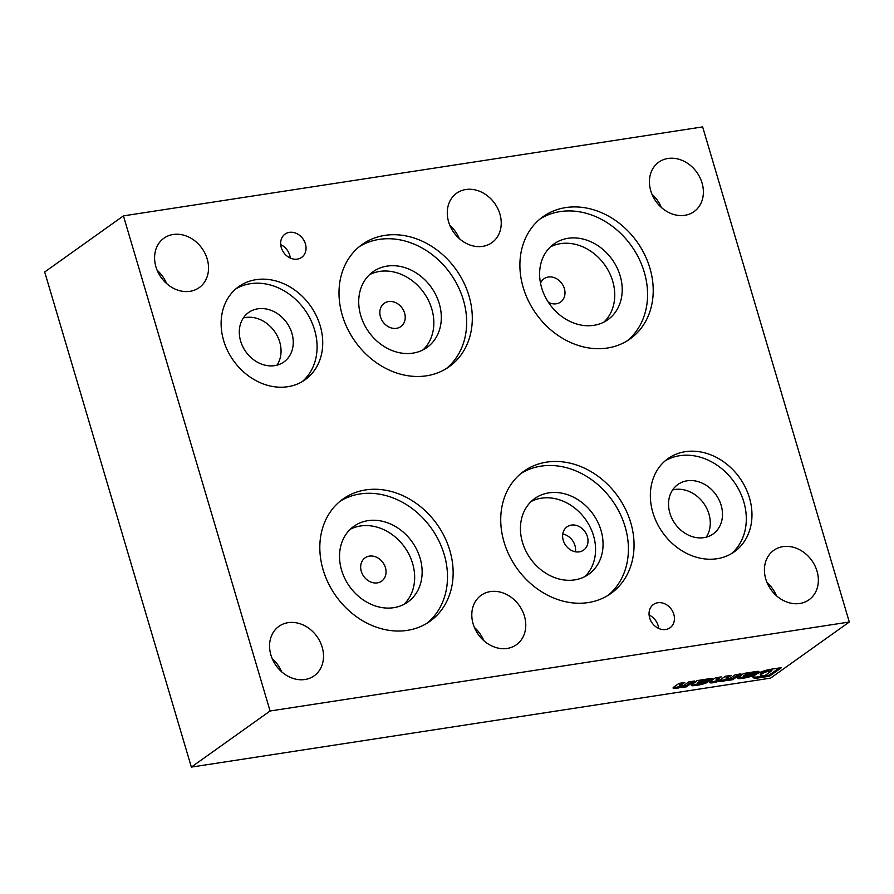 <?xml version="1.0" encoding="UTF-8"?>
<svg xmlns="http://www.w3.org/2000/svg" width="894" height="894" viewBox="0 0 894 894"><rect width="100%" height="100%" fill="white"/><g stroke="black" fill="none" stroke-linecap="round" stroke-linejoin="round"><path stroke-width="1.34" d="M388.566 301.569A14.293 11.812 54.5 0 0 384.241 303.312A14.293 11.812 54.5 0 0 382.911 321.806A14.293 11.812 54.5 0 0 400.825 326.589A14.293 11.812 54.5 0 0 403.585 310.509A14.293 11.812 54.5 0 0 388.566 301.569M384.856 235.379A75.018 61.977 54.5 0 0 362.115 244.509A75.018 61.977 54.5 0 0 355.186 341.564A75.018 61.977 54.5 0 0 449.19 366.696A75.018 61.977 54.5 0 0 463.673 282.303A75.018 61.977 54.5 0 0 384.856 235.379M446.307 368.607A75.018 61.977 54.5 0 0 457.091 284.46A75.018 61.977 54.5 0 0 379.212 239.391A75.018 61.977 54.5 0 0 359.354 246.61M270.089 710.998L123.428 215.879L702.639 126.903L849.3 622.012L270.089 710.998L191.361 767.097L44.7 271.988L123.428 215.879M191.361 767.097L770.572 678.121L849.3 622.012M679.652 684.838L679.965 685.91L684.748 682.502L678.971 683.396L673.45 687.33A6.861 1.486 163.5 0 0 673.081 688.045A6.861 1.486 163.5 0 0 682.267 686.782L681.083 687.631L686.447 686.804L694.616 680.993L688.838 681.876L684.066 685.273L679.686 686.279L679.652 684.838L682.424 682.86M697.968 685.139L699.544 684.871A8.124 1.754 163.5 0 0 707.847 682.211L702.662 682.837A3.319 0.715 163.5 0 1 699.086 683.921L697.376 683.955L697.432 682.48L697.745 683.552A19.97 4.325 163.5 0 1 700.862 682.815L705.567 681.82A5.945 1.285 163.5 0 0 711.97 679.518L712.149 679.384A4.571 0.995 163.5 0 0 712.585 678.747A4.571 0.995 163.5 0 0 711.445 678.445L711.021 678.468A34.307 7.431 163.5 0 0 705.914 679.25L696.862 680.636A6.861 1.486 163.5 0 1 696.113 681.574L692.09 684.435A5.722 1.24 163.5 0 0 691.341 685.385A5.722 1.24 163.5 0 0 692.928 685.765L697.968 685.139L697.655 684.078M697.286 682.58L697.745 683.552M718.821 681.172A7.543 1.632 163.5 0 0 728.599 679.663L727.414 680.513L732.778 679.686L740.947 673.875L735.181 674.758L730.376 678.177L726.174 679.049L726.017 677.697L726.33 678.769L731.08 675.383L725.313 676.277L720.519 679.697L716.295 680.58L716.116 679.239L716.429 680.312L721.212 676.903L715.446 677.786L709.948 681.72A6.861 1.486 163.5 0 0 709.568 682.446A6.861 1.486 163.5 0 0 717.793 681.53L718.821 681.172L718.608 680.446M744.311 678.021L745.887 677.753A8.124 1.754 163.5 0 0 754.19 675.093L749.004 675.719A3.319 0.715 163.5 0 1 745.428 676.803L743.719 676.836L743.774 675.361L744.087 676.434A19.97 4.325 163.5 0 1 747.205 675.696L751.91 674.702A5.945 1.285 163.5 0 0 758.313 672.4L758.492 672.266A4.571 0.995 163.5 0 0 758.917 671.629A4.571 0.995 163.5 0 0 757.777 671.327L757.363 671.349A34.307 7.431 163.5 0 0 752.245 672.132L743.193 673.517A6.861 1.486 163.5 0 1 742.456 674.456L738.433 677.317A5.722 1.24 163.5 0 0 737.673 678.267A5.722 1.24 163.5 0 0 739.26 678.647L744.311 678.021L743.998 676.959M743.618 675.462L744.087 676.434M769.421 676.244L781.49 667.639L770.84 669.282A11.723 2.537 163.5 0 0 755.944 674.456L754.681 675.328A11.723 2.537 163.5 0 0 753.005 677.361A11.723 2.537 163.5 0 0 757.81 678.01L769.421 676.244L769.108 675.171L779.177 667.997M782.965 546.636A30.362 25.088 54.5 0 0 773.768 550.335A30.362 25.088 54.5 0 0 770.963 589.615A30.362 25.088 54.5 0 0 809.014 599.785A30.362 25.088 54.5 0 0 814.87 565.634A30.362 25.088 54.5 0 0 782.965 546.636M667.986 158.473A30.362 25.088 54.5 0 0 658.777 162.16A30.362 25.088 54.5 0 0 655.984 201.452A30.362 25.088 54.5 0 0 694.023 211.621A30.362 25.088 54.5 0 0 699.89 177.459A30.362 25.088 54.5 0 0 667.986 158.473M173.145 234.485A30.362 25.088 54.5 0 0 163.937 238.184A30.362 25.088 54.5 0 0 161.132 277.464A30.362 25.088 54.5 0 0 199.183 287.633A30.362 25.088 54.5 0 0 205.05 253.483A30.362 25.088 54.5 0 0 173.145 234.485M288.125 622.66A30.362 25.088 54.5 0 0 278.917 626.359A30.362 25.088 54.5 0 0 276.112 665.639A30.362 25.088 54.5 0 0 314.163 675.808A30.362 25.088 54.5 0 0 320.03 641.657A30.362 25.088 54.5 0 0 288.125 622.66M465.841 189.517A30.362 25.088 54.5 0 0 456.633 193.216A30.362 25.088 54.5 0 0 453.828 232.507A30.362 25.088 54.5 0 0 491.879 242.676A30.362 25.088 54.5 0 0 497.746 208.514A30.362 25.088 54.5 0 0 465.841 189.517M490.37 591.593A30.362 25.088 54.5 0 0 481.162 595.281A30.362 25.088 54.5 0 0 478.357 634.572A30.362 25.088 54.5 0 0 516.408 644.742A30.362 25.088 54.5 0 0 522.275 610.58A30.362 25.088 54.5 0 0 490.37 591.593M297.311 259.115A14.293 11.812 -125.5 0 1 282.292 250.175A14.293 11.812 -125.5 0 1 285.052 234.094A14.293 11.812 -125.5 0 1 302.965 238.888A14.293 11.812 -125.5 0 1 301.647 257.383A14.293 11.812 -125.5 0 1 297.311 259.115M665.706 629.51A14.293 11.812 -125.5 0 1 650.687 620.57A14.293 11.812 -125.5 0 1 653.447 604.489A14.293 11.812 -125.5 0 1 671.36 609.283A14.293 11.812 -125.5 0 1 670.042 627.778A14.293 11.812 -125.5 0 1 665.706 629.51M685.296 451.682A57.182 47.237 54.5 0 0 667.963 458.644A57.182 47.237 54.5 0 0 662.689 532.623A57.182 47.237 54.5 0 0 734.343 551.777A57.182 47.237 54.5 0 0 745.384 487.442A57.182 47.237 54.5 0 0 685.296 451.682M256.064 279.666A57.182 47.237 54.5 0 0 238.732 286.628A57.182 47.237 54.5 0 0 233.457 360.606A57.182 47.237 54.5 0 0 305.111 379.76A57.182 47.237 54.5 0 0 316.152 315.437A57.182 47.237 54.5 0 0 256.064 279.666M565.757 207.587A75.018 61.977 54.5 0 0 543.016 216.717A75.018 61.977 54.5 0 0 536.087 313.783A75.018 61.977 54.5 0 0 630.102 338.904A75.018 61.977 54.5 0 0 644.585 254.511A75.018 61.977 54.5 0 0 565.757 207.587M365.68 489.923A75.018 61.977 54.5 0 0 342.938 499.053A75.018 61.977 54.5 0 0 336.01 596.119A75.018 61.977 54.5 0 0 430.025 621.241A75.018 61.977 54.5 0 0 444.508 536.847A75.018 61.977 54.5 0 0 365.68 489.923M546.592 462.131A75.018 61.977 54.5 0 0 523.85 471.261A75.018 61.977 54.5 0 0 516.922 568.327A75.018 61.977 54.5 0 0 610.937 593.448A75.018 61.977 54.5 0 0 625.42 509.055A75.018 61.977 54.5 0 0 546.592 462.131M584.799 576.63A46.488 38.408 54.5 0 0 588.945 524.812A46.488 38.408 54.5 0 0 541.384 498.193A46.488 38.408 54.5 0 0 531.226 501.456M571.355 525.091A14.293 11.812 54.5 0 0 567.019 526.834A14.293 11.812 54.5 0 0 565.701 545.329A14.293 11.812 54.5 0 0 583.614 550.112A14.293 11.812 54.5 0 0 586.375 534.031A14.293 11.812 54.5 0 0 571.355 525.091M548.86 492.862A46.488 38.408 54.5 0 0 534.768 498.517A46.488 38.408 54.5 0 0 530.477 558.672A46.488 38.408 54.5 0 0 588.733 574.239A46.488 38.408 54.5 0 0 597.706 521.94A46.488 38.408 54.5 0 0 548.86 492.862M608.043 595.37A75.018 61.977 54.5 0 0 618.838 511.212A75.018 61.977 54.5 0 0 540.948 466.154A75.018 61.977 54.5 0 0 521.101 473.373M575.423 551.788A14.293 11.812 54.5 0 0 562.773 534.031M403.887 604.422A46.488 38.408 54.5 0 0 408.033 552.604A46.488 38.408 54.5 0 0 360.472 525.985A46.488 38.408 54.5 0 0 350.314 529.248M369.401 556.124A14.293 11.812 54.5 0 0 365.065 557.856A14.293 11.812 54.5 0 0 363.746 576.351A14.293 11.812 54.5 0 0 381.66 581.145A14.293 11.812 54.5 0 0 384.42 565.064A14.293 11.812 54.5 0 0 369.401 556.124M367.948 520.654A46.488 38.408 54.5 0 0 353.856 526.309A46.488 38.408 54.5 0 0 349.565 586.464A46.488 38.408 54.5 0 0 407.82 602.031A46.488 38.408 54.5 0 0 416.794 549.732A46.488 38.408 54.5 0 0 367.948 520.654M427.131 623.163A75.018 61.977 54.5 0 0 437.926 539.004A75.018 61.977 54.5 0 0 360.036 493.946A75.018 61.977 54.5 0 0 340.189 501.165M423.063 349.878A46.488 38.408 54.5 0 0 427.209 298.048A46.488 38.408 54.5 0 0 379.637 271.43A46.488 38.408 54.5 0 0 369.479 274.704M387.124 266.099A46.488 38.408 54.5 0 0 373.033 271.765A46.488 38.408 54.5 0 0 368.741 331.909A46.488 38.408 54.5 0 0 426.997 347.475A46.488 38.408 54.5 0 0 435.97 295.188A46.488 38.408 54.5 0 0 387.124 266.099M731.426 553.654A57.182 47.237 54.5 0 0 738.79 489.61A57.182 47.237 54.5 0 0 679.652 455.705A57.182 47.237 54.5 0 0 665.237 460.779M687.095 480.804A30.362 25.088 54.5 0 0 677.887 484.503A30.362 25.088 54.5 0 0 675.082 523.783A30.362 25.088 54.5 0 0 713.133 533.953A30.362 25.088 54.5 0 0 718.999 499.791A30.362 25.088 54.5 0 0 687.095 480.804M706.226 537.171A30.362 25.088 54.5 0 0 704.517 504.507A30.362 25.088 54.5 0 0 674.892 489.499A30.362 25.088 54.5 0 0 672.59 489.979M302.194 381.649A57.182 47.237 54.5 0 0 309.559 317.593A57.182 47.237 54.5 0 0 250.421 283.689A57.182 47.237 54.5 0 0 236.005 288.762M257.863 308.799A30.362 25.088 54.5 0 0 248.655 312.487A30.362 25.088 54.5 0 0 245.85 351.778A30.362 25.088 54.5 0 0 283.901 361.947A30.362 25.088 54.5 0 0 289.768 327.785A30.362 25.088 54.5 0 0 257.863 308.799M276.995 365.165A30.362 25.088 54.5 0 0 275.285 332.501A30.362 25.088 54.5 0 0 245.66 317.493A30.362 25.088 54.5 0 0 243.358 317.962M548.413 302.328A14.293 11.812 54.5 0 0 560.594 302.049A14.293 11.812 54.5 0 0 563.354 285.968A14.293 11.812 54.5 0 0 548.335 277.028A14.293 11.812 54.5 0 0 543.999 278.76A14.293 11.812 54.5 0 0 540.524 283.174M627.208 340.815A75.018 61.977 54.5 0 0 638.003 256.667A75.018 61.977 54.5 0 0 560.113 211.599A75.018 61.977 54.5 0 0 540.267 218.818M568.025 238.307A46.488 38.408 54.5 0 0 553.934 243.973A46.488 38.408 54.5 0 0 549.642 304.116A46.488 38.408 54.5 0 0 607.898 319.683A46.488 38.408 54.5 0 0 616.871 267.395A46.488 38.408 54.5 0 0 568.025 238.307M603.964 322.086A46.488 38.408 54.5 0 0 608.11 270.256A46.488 38.408 54.5 0 0 560.549 243.637A46.488 38.408 54.5 0 0 550.391 246.912M649.111 615.061A14.293 11.812 -125.5 0 1 658.643 628.426M280.716 244.665A14.293 11.812 -125.5 0 1 290.248 258.031M483.822 640.663A30.362 25.088 54.5 0 0 474.39 627.42M459.292 238.586A30.362 25.088 54.5 0 0 449.861 225.355M281.576 671.729A30.362 25.088 54.5 0 0 272.145 658.487M166.597 283.554A30.362 25.088 54.5 0 0 157.165 270.312M661.437 207.542A30.362 25.088 54.5 0 0 652.005 194.3M776.428 595.706A30.362 25.088 54.5 0 0 766.985 582.463M753.117 676.747A11.723 2.537 163.5 0 0 757.497 676.948L769.108 675.171M757.497 676.948L757.81 678.01M765.286 675.35L771.891 670.645L769.689 670.992A6.292 1.363 163.5 0 0 762.314 673.741L761.509 674.322A5.722 1.24 163.5 0 0 760.571 675.395A5.722 1.24 163.5 0 0 762.94 675.708L765.286 675.35M769.689 670.992L769.365 669.919L771.567 669.584L771.891 670.645M769.365 669.919A6.292 1.363 163.5 0 0 761.99 672.668L761.196 673.249L761.509 674.322M761.196 673.249A5.722 1.24 163.5 0 0 760.258 674.322L760.571 675.395M738.109 677.563A5.722 1.24 163.5 0 0 738.947 677.574L743.931 676.948M739.975 677.496L740.288 678.568M745.596 676.78L745.887 677.753M747.954 676.143A8.124 1.754 163.5 0 0 749.787 675.618M746.993 674.992L747.205 675.696M745.551 674.925A19.97 4.325 163.5 0 0 743.774 675.361M751.642 673.797L751.91 674.702M752.267 673.484A5.945 1.285 163.5 0 0 758 671.327L758.313 672.4M738.947 677.574L739.26 678.647M745.663 675.305L752.234 673.506L751.038 673.182A4.571 0.995 163.5 0 0 746.311 674.847L745.663 675.305L745.35 674.232L745.998 673.774L746.311 674.847M752.044 672.344L752.558 673.148M751.284 672.366L751.508 673.115M750.826 672.467L751.038 673.182M747.876 672.925A4.571 0.995 163.5 0 0 745.998 673.774M717.547 680.68L717.793 681.53M719.011 680.323A7.543 1.632 163.5 0 0 726.498 679.205M728.386 678.948L728.599 679.663M728.476 679.228L732.465 678.624L732.778 679.686M732.465 678.624L738.634 674.221M726.017 677.697L728.766 675.741M716.116 679.239L718.899 677.261M709.892 681.776A6.861 1.486 163.5 0 0 716.642 680.736M691.766 684.681A5.722 1.24 163.5 0 0 692.604 684.692L697.599 684.066M693.632 684.614L693.956 685.687M699.264 683.899L699.544 684.871M701.611 683.262A8.124 1.754 163.5 0 0 703.444 682.737M700.661 682.111L700.862 682.815M699.22 682.044A19.97 4.325 163.5 0 0 697.432 682.48M705.299 680.915L705.567 681.82M705.936 680.602A5.945 1.285 163.5 0 0 711.658 678.445L711.97 679.518M692.604 684.692L692.928 685.765M699.331 682.424L705.891 680.625L704.707 680.3A4.571 0.995 163.5 0 0 699.98 681.966L699.331 682.424L699.007 681.351L699.656 680.893L699.98 681.966M705.701 679.462L706.215 680.267M704.953 679.485L705.165 680.233M704.494 679.585L704.707 680.3M701.544 680.043A4.571 0.995 163.5 0 0 699.656 680.893M673.405 687.363A6.861 1.486 163.5 0 0 679.887 686.413M682.066 686.123L682.267 686.782M682.133 686.346L686.123 685.743L686.447 686.804M686.123 685.743L692.291 681.34M761.99 672.668L762.314 673.741M758.213 671.327L758.492 672.266M711.87 678.445L712.149 679.384"/></g></svg>
